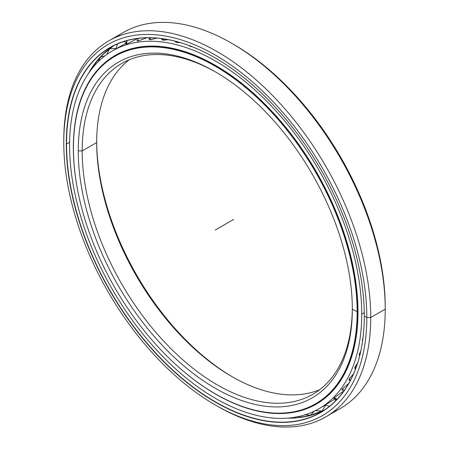 <?xml version="1.0" encoding="UTF-8"?>
<svg xmlns="http://www.w3.org/2000/svg" width="449" height="449" viewBox="0 0 449 449"><rect width="100%" height="100%" fill="white"/><g stroke="black" fill="none" stroke-linecap="round" stroke-linejoin="round"><path stroke-width="0.67" d="M232.722 377.053A193.794 111.891 60 0 1 96.681 141.418A193.794 111.891 -120 0 0 232.722 377.053M96.675 142.546A191.016 110.286 -120 0 0 231.74 376.498A191.016 110.286 -120 0 0 319.733 389.665A191.016 110.286 60 0 1 175.357 329.701A191.016 110.286 60 0 1 96.675 142.546L82.184 150.915A191.016 110.286 -120 0 0 165.563 343.148A191.016 110.286 -120 0 0 312.762 394.323A191.016 110.286 -120 0 0 352.319 308.003A191.016 110.286 60 0 1 216.766 384.58A191.016 110.286 60 0 1 82.184 150.915L78.255 150.915A193.794 111.891 -120 0 0 215.29 388.262A193.794 111.891 -120 0 0 352.325 309.148L352.325 309.148A193.794 111.891 60 0 1 215.29 388.262A193.794 111.891 60 0 1 78.255 150.915A193.794 111.891 60 0 1 215.29 71.795A193.794 111.891 60 0 1 352.325 309.148L352.325 309.148A193.794 111.891 -120 0 0 215.29 71.795A193.794 111.891 -120 0 0 78.255 150.915L82.184 150.915A191.016 110.286 60 0 1 216.278 72.368A191.016 110.286 -120 0 0 121.746 63.466A191.016 110.286 -120 0 0 82.184 150.915L96.675 142.546A191.016 110.286 60 0 1 129.267 59.762A191.016 110.286 -120 0 0 96.675 142.546L96.675 142.546M352.325 309.148L357.398 311.932A200.793 115.932 -120 0 0 215.413 66.009A200.793 115.932 -120 0 0 73.428 147.985A200.793 115.932 60 0 1 115.017 56.063A200.793 115.932 60 0 1 269.748 109.859A200.793 115.932 60 0 1 357.398 311.932L357.971 311.6L357.398 311.932A200.793 115.932 60 0 1 315.81 403.853A200.793 115.932 60 0 1 215.408 393.902A200.793 115.932 -120 0 0 357.398 311.932L357.151 311.932A200.619 115.831 60 0 1 215.29 393.835A200.619 115.831 60 0 1 73.428 148.125A200.619 115.831 60 0 1 215.29 66.222A200.619 115.831 60 0 1 357.151 311.932A200.619 115.831 -120 0 0 215.29 66.222A200.619 115.831 -120 0 0 73.428 148.125A200.619 115.831 -120 0 0 215.29 393.835A200.619 115.831 -120 0 0 357.151 311.932L357.971 311.6M123.829 51.253A200.793 115.932 -120 0 0 118.789 53.886A200.793 115.932 -120 0 0 116.92 55.008A200.793 115.932 60 0 1 118.789 53.886A200.793 115.932 60 0 1 123.829 51.253M324.38 398.622A200.793 115.932 60 0 1 319.581 401.675A200.793 115.932 -120 0 0 324.38 398.622L315.81 403.853M319.609 412.277A210.721 121.657 60 0 1 309.9 415.387A210.721 121.657 -120 0 0 319.609 412.277M309.535 415.477A210.721 121.657 60 0 1 298.821 417.289A210.721 121.657 -120 0 0 309.535 415.477M295.195 417.576A210.721 121.657 60 0 1 291.923 417.705A210.721 121.657 -120 0 0 295.195 417.576M287.433 418.159A210.559 121.567 -120 0 0 309.642 415.628A210.559 121.567 -120 0 0 319.059 412.502A210.559 121.567 60 0 1 287.433 418.159M93.156 66.553A210.721 121.657 60 0 1 99.207 58.566A210.721 121.657 -120 0 0 93.156 66.553M100.363 57.253A210.721 121.657 60 0 1 109.623 48.565A210.721 121.657 -120 0 0 100.363 57.253M113.642 45.719A210.553 121.561 -120 0 0 88.363 73.597A210.553 121.561 60 0 1 113.642 45.719L101.738 55.519A210.559 121.567 -120 0 0 88.436 73.484A210.559 121.567 60 0 1 109.146 48.924M364.296 315.916L364.296 316.057A210.727 121.662 60 0 1 215.29 402.091A210.727 121.662 60 0 1 66.284 144A210.727 121.662 -120 0 0 215.29 402.091A210.727 121.662 -120 0 0 364.296 316.057A210.727 121.662 -120 0 0 215.296 57.972A210.727 121.662 -120 0 0 66.284 144A210.727 121.662 60 0 1 215.29 57.972A210.727 121.662 60 0 1 364.296 316.057L366.816 317.51L370.745 317.51A217.063 125.322 -120 0 0 217.254 51.663A217.063 125.322 -120 0 0 63.769 140.279L63.769 142.546A214.285 123.722 60 0 1 215.29 55.064A214.285 123.722 60 0 1 366.816 317.51A214.285 123.722 60 0 1 215.29 404.992A214.285 123.722 60 0 1 63.769 142.546L63.769 140.279A217.063 125.322 60 0 1 108.725 40.91A217.063 125.322 60 0 1 275.995 99.066A217.063 125.322 60 0 1 370.745 317.51L385.231 309.148A217.063 125.322 -120 0 0 290.481 90.698A217.063 125.322 -120 0 0 123.211 32.547A217.063 125.322 -120 0 0 116.212 37.149A217.063 125.322 60 0 1 231.746 43.295A217.063 125.322 60 0 1 385.231 309.148L385.231 306.875A214.285 123.722 -120 0 0 233.71 44.429L231.746 43.295M364.296 315.989A210.553 121.561 60 0 1 215.385 401.861A210.553 121.561 60 0 1 66.531 144L66.531 144A210.553 121.561 -120 0 0 158.435 355.894A210.553 121.561 -120 0 0 320.687 412.305A210.553 121.561 -120 0 0 364.296 315.989M108.877 48.155A214.285 123.722 -120 0 0 108.462 48.61A214.285 123.722 60 0 1 108.877 48.155M335.532 399.863A207.393 119.737 -120 0 0 336.66 399.077A207.393 119.737 60 0 1 335.532 399.863M336.559 399.054A207.309 119.687 60 0 1 335.532 399.767L336.559 399.054M125.776 42.279A207.393 119.737 60 0 1 126.691 41.802A207.393 119.737 -120 0 0 125.776 42.279M312.403 414.859L309.642 415.628L324.083 410.212A210.553 121.561 60 0 1 287.298 418.171A210.553 121.561 -120 0 0 325.357 409.555M69.612 142.221L66.531 144L69.612 142.221M215.352 58.005A210.553 121.561 -120 0 0 110.14 47.611A210.553 121.561 -120 0 0 66.531 144A210.553 121.561 60 0 1 215.352 58.005M125.86 42.329A207.309 119.687 60 0 1 126.669 41.903L125.86 42.329M125.978 42.397A207.309 119.687 60 0 1 126.657 41.948A207.309 119.687 -120 0 0 125.978 42.397M125.821 42.307A207.477 119.788 60 0 1 126.191 42.06A207.477 119.788 -120 0 0 125.821 42.307M232.734 43.867A214.285 123.722 60 0 1 385.231 306.875L385.231 309.148A217.063 125.322 60 0 1 332.788 412.277M325.789 416.88L340.275 408.517A217.063 125.322 -120 0 0 385.231 309.148L370.745 317.51A217.063 125.322 60 0 1 325.789 416.88A217.063 125.322 60 0 1 216.266 405.554M215.29 404.992L217.254 406.126A217.063 125.322 -120 0 0 370.745 317.51L366.816 317.51A214.285 123.722 -120 0 0 215.29 55.064A214.285 123.722 -120 0 0 63.769 142.546A214.285 123.722 -120 0 0 215.29 404.992A214.285 123.722 -120 0 0 366.816 317.51L370.745 317.51L385.231 309.148L385.231 306.875M359.975 354.553A6.511 2.638 -48.3 0 1 359.251 354.671M356.45 366.463A6.511 2.183 -44.6 0 1 354.957 367.08M350.663 377.457A6.511 1.706 -41.1 0 1 349.805 377.912M151.751 39.551A6.511 1.583 160.2 0 1 152.245 39.254M163.335 40.174A6.511 2.065 163.7 0 1 164.699 39.198M176.042 42.262A6.511 2.526 167.3 0 1 176.665 41.594M69.589 145.482A206.579 119.266 60 0 1 112.373 50.917A206.579 119.266 60 0 1 271.561 106.261A206.579 119.266 60 0 1 361.731 314.148L364.268 312.684L361.731 314.148A206.579 119.266 60 0 1 318.947 408.719A206.579 119.266 60 0 1 159.76 353.374A206.579 119.266 60 0 1 69.589 145.482A206.579 119.266 -120 0 0 215.66 398.488A206.579 119.266 -120 0 0 361.731 314.148A206.579 119.266 -120 0 0 215.66 61.148A206.579 119.266 -120 0 0 69.589 145.482M115.32 49.222L112.373 50.917M126.988 43.884L126.517 43.469L125.698 44.17L126.988 43.884L137.849 38.434M146.862 37.772L138.41 40.898L137.815 39.821L136.951 40.825L138.41 40.898L146.862 37.772M157.094 38.109L150.578 39.658L149.932 37.862L148.967 39.215L150.578 39.658L157.094 38.109M168.33 39.68L163.374 40.18L161.78 38.62L161.634 39.338L163.374 40.18L168.33 39.68M180.268 42.61L176.693 42.459L174.824 41.117L176.693 42.459L180.268 42.61M192.649 46.92L190.393 46.471L188.76 45.428L190.393 46.471L192.649 46.92M204.907 52.404L203.666 51.798L204.907 52.404M73.428 147.603L73.344 147.654A201.264 116.201 -120 0 0 78.693 195.36A201.264 116.201 60 0 1 73.344 147.654L73.428 147.603M177.013 365.666A201.264 116.201 -120 0 0 316.292 404.117A201.264 116.201 -120 0 0 357.976 311.982A201.264 116.201 -120 0 0 270.118 109.438A201.264 116.201 -120 0 0 115.028 55.519A201.264 116.201 -120 0 0 73.344 147.654A201.264 116.201 60 0 1 215.66 65.487A201.264 116.201 60 0 1 357.976 311.982A201.264 116.201 60 0 1 177.013 365.666M319.138 402.377L311.6 406.087L319.138 402.377M362.444 339.73L362.5 341.498L362.444 339.73L362.994 337.85L362.444 339.73M359.402 353.885L359.582 356.124L359.402 353.885L360.8 350.938L359.402 353.885M355.041 366.867L354.974 368.876L355.479 369.106L355.041 366.867L357.6 363.039L355.041 366.867M349.401 378.552L349.053 380.247L350.506 380.213L349.401 378.552L353.531 373.894L349.401 378.552M342.542 388.834L341.936 390.215L343.317 389.996L342.542 388.834L348.817 383.311L342.542 388.834M334.522 397.623L333.686 398.678L334.763 398.353L334.522 397.623L342.351 391.904L334.522 397.623M324.374 405.554L335.42 398.678L335.425 400.985M119.114 53.465L109.214 59.829L119.114 53.465M116.426 48.593L126.523 42.969M343.788 391.146L342.351 391.904L343.788 391.146M126.539 42.734L126.506 42.756A206.579 119.266 60 0 1 126.534 42.756L123.778 41.555M335.942 398.88A206.579 119.266 60 0 1 335.498 399.15A206.579 119.266 -120 0 0 335.942 398.88M233.71 219.398L215.29 230.028M123.823 51.259L115.017 56.063M123.211 32.547L108.725 40.91M359.228 355.086L359.767 355.378M354.761 367.81L355.771 368.337M349.058 379.265L350.602 380.034M342.177 389.35L344.361 390.349M334.168 397.966L337.193 399.167M325.115 405.026L329.459 406.317M315.338 410.661L322.056 411.076L325.559 405.335M305.056 414.825L310.573 415.162L314.362 411.138M294.37 417.346L300.914 415.999M90.973 69.965L94.413 65.75M98.129 61.805L100.368 57.248L105.189 55.682M106.593 54.649L109.556 48.801L116.1 48.492M116.128 48.756L117.475 43.929M119.002 53.397L119.311 53.588M126.551 44.03L127.123 40.556M137.821 40.982L138.09 38.401M149.826 39.63L149.955 37.755M162.459 39.995L162.521 38.721M175.604 42.066L175.626 41.325M318.947 408.719L325.211 405.099"/></g></svg>

